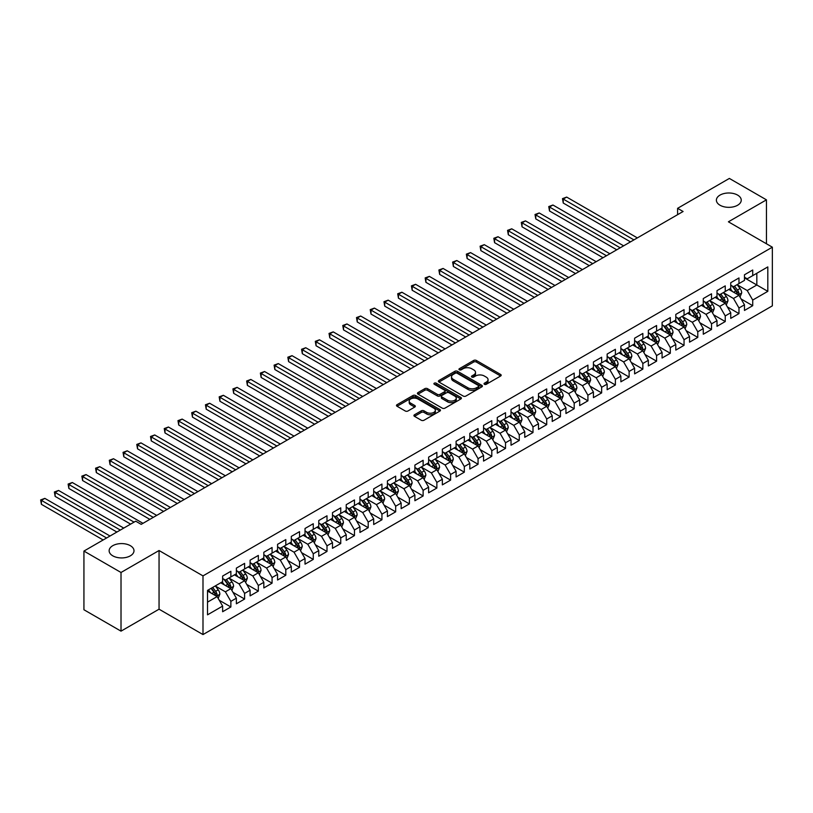 <?xml version="1.0" encoding="UTF-8"?>
<svg xmlns="http://www.w3.org/2000/svg" width="813" height="813" viewBox="0 0 813 813"><rect width="100%" height="100%" fill="white"/><g stroke="black" fill="none" stroke-linecap="round" stroke-linejoin="round"><path stroke-width="1.22" d="M484.416 384.285A1.331 0.772 0 0 0 486.306 384.285L500.625 376.013A1.911 1.098 0 0 0 501.184 375.24A1.911 1.098 0 0 0 500.625 374.458L476.367 360.454A1.911 1.098 0 0 0 473.664 360.454L459.345 368.716A1.331 0.772 0 0 0 458.949 369.265A1.331 0.772 0 0 0 459.345 369.803A1.331 0.772 0 0 0 461.235 369.803L463.085 368.736A6.098 3.526 0 0 1 471.713 368.736L473.735 369.905A6.098 3.526 0 0 1 475.524 372.395A6.098 3.526 0 0 1 473.735 374.884L471.875 375.952A1.331 0.772 0 0 0 471.489 376.5A1.331 0.772 0 0 0 471.875 377.049A1.331 0.772 0 0 0 473.766 377.049L475.625 375.972A6.098 3.526 0 0 1 484.243 375.972L486.265 377.141A6.098 3.526 0 0 1 488.054 379.63A6.098 3.526 0 0 1 486.265 382.12L484.416 383.197A1.331 0.772 0 0 0 484.03 383.736A1.331 0.772 0 0 0 484.416 384.285L484.416 383.197M130.354 545.686A12.429 7.175 0 0 0 116.808 544.131A12.429 7.175 0 0 0 109.135 550.757A12.429 7.175 0 0 0 112.773 555.828A12.429 7.175 0 0 0 126.32 557.383A12.429 7.175 0 0 0 133.993 550.757A12.429 7.175 0 0 0 130.354 545.686M737.604 195.09A12.429 7.175 0 0 0 724.058 193.535A12.429 7.175 0 0 0 716.385 200.161A12.429 7.175 0 0 0 720.033 205.232A12.429 7.175 0 0 0 733.57 206.797A12.429 7.175 0 0 0 741.243 200.161A12.429 7.175 0 0 0 737.604 195.09M414.488 414.772A1.911 1.098 0 0 0 413.929 415.545A1.911 1.098 0 0 0 414.488 416.327L421.297 420.26A1.911 1.098 0 0 0 423.99 420.26L439.904 411.073A1.911 1.098 0 0 0 440.463 410.291A1.911 1.098 0 0 0 439.904 409.518L415.636 395.514A1.911 1.098 0 0 0 412.943 395.514L397.039 404.691A1.911 1.098 0 0 0 396.48 405.474A1.911 1.098 0 0 0 397.039 406.246L405.26 410.992A1.911 1.098 0 0 0 407.953 410.992L414.762 407.069A1.911 1.098 0 0 0 415.321 406.287A1.911 1.098 0 0 0 414.762 405.514L410.687 403.157A5.102 2.947 0 0 1 409.193 401.073A5.102 2.947 0 0 1 412.333 398.35A5.102 2.947 0 0 1 417.892 398.99L433.868 408.217A5.102 2.947 0 0 1 435.362 410.291A5.102 2.947 0 0 1 432.211 413.014A5.102 2.947 0 0 1 426.652 412.374L423.99 410.839A1.911 1.098 0 0 0 421.297 410.839L414.488 414.772L414.488 416.327M121.015 572.484L121.015 631.152L159.053 609.191L159.053 550.523L121.015 572.484L83.932 551.072L135.71 521.184L141.198 524.355L683.093 211.502L677.595 208.331L677.595 214.673M159.053 550.523L202.996 575.889L772.35 247.182L772.35 305.851L202.996 634.567L202.996 575.889M766.446 243.768L766.446 199.846L728.407 221.807L772.35 247.182M766.446 199.846L729.363 178.433L677.595 208.331M463.217 396.053A1.911 1.098 0 0 0 465.92 396.053L481.824 386.866A1.911 1.098 0 0 0 482.383 386.094A1.911 1.098 0 0 0 481.824 385.311L457.556 371.307A1.911 1.098 0 0 0 454.863 371.307L438.959 380.494A1.911 1.098 0 0 0 438.4 381.267A1.911 1.098 0 0 0 438.959 382.049L463.217 396.053M434.843 384.569A1.331 0.772 0 0 1 436.195 384.762L436.195 383.177L460.859 397.415A1.911 1.098 0 0 1 461.418 398.197A1.911 1.098 0 0 1 460.859 398.97L444.955 408.156A1.911 1.098 0 0 1 442.262 408.156L417.994 394.142L417.994 392.588A1.911 1.098 0 0 0 417.435 393.37A1.911 1.098 0 0 0 417.994 394.142M417.994 392.588L424.803 388.665A1.911 1.098 0 0 1 427.496 388.665L437.343 394.346A1.911 1.098 0 0 0 440.036 394.346L444.548 391.734A1.911 1.098 0 0 0 445.107 390.962A1.911 1.098 0 0 0 444.548 390.179L434.305 384.264A1.331 0.772 0 0 1 433.918 383.716A1.331 0.772 0 0 1 434.742 383.004A1.331 0.772 0 0 1 436.195 383.177M744.474 277.863L756.832 284.997L756.832 273.259L767.818 266.918L752.716 275.637L752.716 270.007L744.474 274.774L744.474 280.394L738.976 283.574L738.976 277.944L730.745 282.7L730.745 288.33L725.247 291.501L725.247 285.871L717.005 290.627L717.005 296.257L711.517 299.428L711.517 293.798L703.275 298.554L703.275 304.184L697.778 307.355L697.778 301.725L689.546 306.481L689.546 312.111L684.048 315.281L684.048 309.651L675.806 314.407L675.806 320.037L670.319 323.208L670.319 317.578L662.077 322.344L662.077 327.964L656.589 331.145L656.589 325.515L648.347 330.271L648.347 335.901L642.849 339.072L642.849 333.442L634.607 338.198L634.607 343.828L629.12 346.999L629.12 341.369L620.878 346.125L620.878 351.755L615.39 354.925L615.39 349.295L607.148 354.051L607.148 359.681L601.65 362.852L601.65 357.222L593.419 361.978L593.419 367.608L587.921 370.779L587.921 365.149L579.679 369.915L579.679 375.535L574.191 378.706L574.191 373.086L565.95 377.842L565.95 383.472L560.452 386.642L560.452 381.012L552.22 385.769L552.22 391.399L546.722 394.569L546.722 388.939L538.48 393.695L538.48 399.325L532.993 402.496L532.993 396.866L524.751 401.622L524.751 407.252L519.263 410.423L519.263 404.793L511.021 409.549L511.021 415.179L505.523 418.349L505.523 412.719L497.282 417.486L497.282 423.106L491.794 426.276L491.794 420.656L483.552 425.412L483.552 431.042L478.064 434.213L478.064 428.583L469.823 433.339L469.823 438.969L464.325 442.14L464.325 436.51L456.093 441.266L456.093 446.896L450.595 450.067L450.595 444.437L442.353 449.193L442.353 454.823L436.866 457.993L436.866 452.363L428.624 457.119L428.624 462.749L423.126 465.92L423.126 460.29L414.894 465.056L414.894 470.676L409.396 473.847L409.396 468.227L401.155 472.983L401.155 478.613L395.667 481.784L395.667 476.154L387.425 480.91L387.425 486.54L381.937 489.711L381.937 484.081L373.695 488.837L373.695 494.467L368.198 497.637L368.198 492.007L359.956 496.763L359.956 502.393L354.468 505.564L354.468 499.934L346.226 504.69L346.226 510.32L340.738 513.491L340.738 507.861L332.497 512.627L332.497 518.247L326.999 521.418L326.999 515.798L318.767 520.554L318.767 526.184L313.269 529.354L313.269 523.724L305.027 528.48L305.027 534.111L299.54 537.281L299.54 531.651L291.298 536.407L291.298 542.037L285.8 545.208L285.8 539.578L277.568 544.334L277.568 549.964L272.07 553.135L272.07 547.505L263.829 552.261L263.829 557.891L258.341 561.061L258.341 555.431L250.099 560.187L250.099 565.818L244.611 568.988L244.611 563.368L236.37 568.124L236.37 573.754L230.872 576.925L230.872 571.295L222.63 576.051L222.63 581.681L207.528 590.401L207.528 614.821L222.63 606.102L217.142 596.579L207.528 591.031M767.818 266.918L767.818 291.339L752.716 300.058L747.218 290.546L737.259 284.794M741.11 298.991L752.716 305.688L752.716 300.058M752.716 305.688L744.474 310.444L744.474 304.814L738.976 307.985L733.489 298.473L723.529 292.731M727.381 306.918L738.976 313.615L738.976 307.985M738.976 313.615L730.745 318.371L730.745 312.751L725.247 315.922L719.759 306.399L709.8 300.658M713.641 314.844L725.247 321.552L725.247 315.922M725.247 321.552L717.005 326.308L717.005 320.678L711.517 323.848L706.019 314.336L696.07 308.584M699.912 322.771L711.517 329.478L711.517 323.848M711.517 329.478L703.275 334.234L703.275 328.604L697.778 331.775L692.29 322.263L682.331 316.511M686.182 330.708L697.778 337.405L697.778 331.775M697.778 337.405L689.546 342.161L689.546 336.531L684.048 339.702L678.56 330.19L668.601 324.438M672.442 338.635L684.048 345.332L684.048 339.702M684.048 345.332L675.806 350.088L675.806 344.458L670.319 347.629L664.821 338.117L654.872 332.365M658.713 346.562L670.319 353.259L670.319 347.629M670.319 353.259L662.077 358.015L662.077 352.385L656.589 355.555L651.091 346.043L641.132 340.301M644.983 354.488L656.589 361.185L656.589 355.555M656.589 361.185L648.347 365.941L648.347 360.322L642.849 363.492L637.362 353.97L627.402 348.228M631.244 362.415L642.849 369.122L642.849 363.492M642.849 369.122L634.607 373.878L634.607 368.248L629.12 371.419L623.622 361.907L613.673 356.155M617.514 370.342L629.12 377.049L629.12 371.419M629.12 377.049L620.878 381.805L620.878 376.175L615.39 379.346L609.892 369.834L599.933 364.082M603.785 378.279L615.39 384.976L615.39 379.346M615.39 384.976L607.148 389.732L607.148 384.102L601.65 387.273L596.163 377.76L586.203 372.008M590.045 386.205L601.65 392.903L601.65 387.273M601.65 392.903L593.419 397.659L593.419 392.029L587.921 395.199L582.433 385.687L572.474 379.935M576.315 394.132L587.921 400.829L587.921 395.199M587.921 400.829L579.679 405.585L579.679 399.955L574.191 403.126L568.694 393.614L558.734 387.872M562.586 402.059L574.191 408.756L574.191 403.126M574.191 408.756L565.95 413.512L565.95 407.892L560.452 411.063L554.964 401.541L545.005 395.799M548.856 409.986L560.452 416.693L560.452 411.063M560.452 416.693L552.22 421.449L552.22 415.819L546.722 418.99L541.234 409.478L531.275 403.726M535.117 417.912L546.722 424.62L546.722 418.99M546.722 424.62L538.48 429.376L538.48 423.746L532.993 426.916L527.495 417.404L517.546 411.652M521.387 425.849L532.993 432.546L532.993 426.916M532.993 432.546L524.751 437.303L524.751 431.673L519.263 434.843L513.765 425.331L503.806 419.579M507.658 433.776L519.263 440.473L519.263 434.843M519.263 440.473L511.021 445.229L511.021 439.599L505.523 442.77L500.036 433.258L490.076 427.506M493.918 441.703L505.523 448.4L505.523 442.77M505.523 448.4L497.282 453.156L497.282 447.526L491.794 450.697L486.296 441.185L476.347 435.443M480.188 449.63L491.794 456.327L491.794 450.697M491.794 456.327L483.552 461.083L483.552 455.463L478.064 458.634L472.566 449.111L462.607 443.37M466.459 457.556L478.064 464.264L478.064 458.634M478.064 464.264L469.823 469.02L469.823 463.39L464.325 466.56L458.837 457.048L448.878 451.296M452.719 465.483L464.325 472.19L464.325 466.56M464.325 472.19L456.093 476.946L456.093 471.316L450.595 474.487L445.107 464.975L435.148 459.223M438.99 473.42L450.595 480.117L450.595 474.487M450.595 480.117L442.353 484.873L442.353 479.243L436.866 482.414L431.368 472.902L421.408 467.15M425.26 481.347L436.866 488.044L436.866 482.414M436.866 488.044L428.624 492.8L428.624 487.17L423.126 490.341L417.638 480.829L407.679 475.077M411.53 489.274L423.126 495.971L423.126 490.341M423.126 495.971L414.894 500.727L414.894 495.097L409.396 498.267L403.909 488.755L393.949 483.013M397.791 497.2L409.396 503.897L409.396 498.267M409.396 503.897L401.155 508.653L401.155 503.034L395.667 506.204L390.169 496.682L380.22 490.94M384.061 505.127L395.667 511.834L395.667 506.204M395.667 511.834L387.425 516.59L387.425 510.96L381.937 514.131L376.439 504.619L366.48 498.867M370.332 513.054L381.937 519.761L381.937 514.131M381.937 519.761L373.695 524.517L373.695 518.887L368.198 522.058L362.71 512.546L352.751 506.794M356.592 520.991L368.198 527.688L368.198 522.058M368.198 527.688L359.956 532.444L359.956 526.814L354.468 529.985L348.97 520.472L339.021 514.72M342.862 528.917L354.468 535.615L354.468 529.985M354.468 535.615L346.226 540.371L346.226 534.741L340.738 537.911L335.241 528.399L325.281 522.647M329.133 536.844L340.738 543.541L340.738 537.911M340.738 543.541L332.497 548.297L332.497 542.667L326.999 545.838L321.511 536.326L311.552 530.584M315.393 544.771L326.999 551.468L326.999 545.838M326.999 551.468L318.767 556.224L318.767 550.604L313.269 553.775L307.771 544.253L297.822 538.511M301.664 552.698L313.269 559.405L313.269 553.775M313.269 559.405L305.027 564.161L305.027 558.531L299.54 561.702L294.042 552.19L284.083 546.438M287.934 560.624L299.54 567.332L299.54 561.702M299.54 567.332L291.298 572.088L291.298 566.458L285.8 569.628L280.312 560.116L270.353 554.364M274.205 568.561L285.8 575.258L285.8 569.628M285.8 575.258L277.568 580.015L277.568 574.385L272.07 577.555L266.583 568.043L256.623 562.291M260.465 576.488L272.07 583.185L272.07 577.555M272.07 583.185L263.829 587.941L263.829 582.311L258.341 585.482L252.843 575.97L242.894 570.218M246.735 584.415L258.341 591.112L258.341 585.482M258.341 591.112L250.099 595.868L250.099 590.238L244.611 593.409L239.113 583.897L229.154 578.155M233.006 592.342L244.611 599.039L244.611 593.409M244.611 599.039L236.37 603.795L236.37 598.175L230.872 601.346L225.384 591.823L215.425 586.082M219.266 600.268L230.872 606.976L230.872 601.346M230.872 606.976L222.63 611.732L222.63 606.102M222.63 578.51L225.384 580.096L230.872 576.925M207.528 602.138L217.142 596.579M236.37 570.584L239.113 572.169L244.611 568.988M225.384 591.823L230.872 588.653L220.709 582.789M236.37 598.175L230.872 588.653M250.099 562.647L252.843 564.232L258.341 561.061M239.113 583.897L244.611 580.726L234.449 574.862M250.099 590.238L244.611 580.726M263.829 554.72L266.583 556.305L272.07 553.135M252.843 575.97L258.341 572.799L248.178 566.935M263.829 582.311L258.341 572.799M277.568 546.793L280.312 548.379L285.8 545.208M266.583 568.043L272.07 564.872L261.908 558.998M277.568 574.385L272.07 564.872M291.298 538.867L294.042 540.452L299.54 537.281M280.312 560.116L285.8 556.946L275.637 551.072M291.298 566.458L285.8 556.946M305.027 530.94L307.771 532.525L313.269 529.354M294.042 552.19L299.54 549.009L289.377 543.145M305.027 558.531L299.54 549.009M318.767 523.013L321.511 524.598L326.999 521.418M307.771 544.253L313.269 541.082L303.107 535.218M318.767 550.604L313.269 541.082M332.497 515.076L335.241 516.662L340.738 513.491M321.511 536.326L326.999 533.155L316.836 527.291M332.497 542.667L326.999 533.155M346.226 507.149L348.97 508.735L354.468 505.564M335.241 528.399L340.738 525.228L330.576 519.365M346.226 534.741L340.738 525.228M359.956 499.223L362.71 500.808L368.198 497.637M348.97 520.472L354.468 517.302L344.306 511.428M359.956 526.814L354.468 517.302M373.695 491.296L376.439 492.881L381.937 489.711M362.71 512.546L368.198 509.375L358.035 503.501M373.695 518.887L368.198 509.375M387.425 483.369L390.169 484.955L395.667 481.784M376.439 504.619L381.937 501.438L371.775 495.574M387.425 510.96L381.937 501.438M401.155 475.442L403.909 477.028L409.396 473.847M390.169 496.682L395.667 493.511L385.504 487.648M401.155 503.034L395.667 493.511M414.894 467.505L417.638 469.091L423.126 465.92M403.909 488.755L409.396 485.585L399.234 479.721M414.894 495.097L409.396 485.585M428.624 459.579L431.368 461.164L436.866 457.993M417.638 480.829L423.126 477.658L412.963 471.794M428.624 487.17L423.126 477.658M442.353 451.652L445.107 453.237L450.595 450.067M431.368 472.902L436.866 469.731L426.703 463.857M442.353 479.243L436.866 469.731M456.093 443.725L458.837 445.311L464.325 442.14M445.107 464.975L450.595 461.804L440.433 455.93M456.093 471.316L450.595 461.804M469.823 435.798L472.566 437.384L478.064 434.213M458.837 457.048L464.325 453.878L454.162 448.004M469.823 463.39L464.325 453.878M483.552 427.872L486.296 429.457L491.794 426.276M472.566 449.111L478.064 445.941L467.902 440.077M483.552 455.463L478.064 445.941M497.282 419.935L500.036 421.52L505.523 418.349M486.296 441.185L491.794 438.014L481.631 432.15M497.282 447.526L491.794 438.014M511.021 412.008L513.765 413.593L519.263 410.423M500.036 433.258L505.523 430.087L495.361 424.223M511.021 439.599L505.523 430.087M524.751 404.081L527.495 405.667L532.993 402.496M513.765 425.331L519.263 422.16L509.101 416.297M524.751 431.673L519.263 422.16M538.48 396.155L541.234 397.74L546.722 394.569M527.495 417.404L532.993 414.234L522.83 408.36M538.48 423.746L532.993 414.234M552.22 388.228L554.964 389.813L560.452 386.642M541.234 409.478L546.722 406.307L536.56 400.433M552.22 415.819L546.722 406.307M565.95 380.301L568.694 381.886L574.191 378.706M554.964 401.541L560.452 398.37L550.289 392.506M565.95 407.892L560.452 398.37M579.679 372.364L582.433 373.95L587.921 370.779M568.694 393.614L574.191 390.443L564.029 384.579M579.679 399.955L574.191 390.443M593.419 364.437L596.163 366.023L601.65 362.852M582.433 385.687L587.921 382.517L577.758 376.653M593.419 392.029L587.921 382.517M607.148 356.511L609.892 358.096L615.39 354.925M596.163 377.76L601.65 374.59L591.488 368.726M607.148 384.102L601.65 374.59M620.878 348.584L623.622 350.169L629.12 346.999M609.892 369.834L615.39 366.663L605.228 360.789M620.878 376.175L615.39 366.663M634.607 340.657L637.362 342.243L642.849 339.072M623.622 361.907L629.12 358.736L618.957 352.862M634.607 368.248L629.12 358.736M648.347 332.73L651.091 334.316L656.589 331.145M637.362 353.97L642.849 350.799L632.687 344.936M648.347 360.322L642.849 350.799M662.077 324.794L664.821 326.379L670.319 323.208M651.091 346.043L656.589 342.873L646.426 337.009M662.077 352.385L656.589 342.873M675.806 316.867L678.56 318.452L684.048 315.281M664.821 338.117L670.319 334.946L660.156 329.082M675.806 344.458L670.319 334.946M689.546 308.94L692.29 310.525L697.778 307.355M678.56 330.19L684.048 327.019L673.886 321.155M689.546 336.531L684.048 327.019M703.275 301.013L706.019 302.599L711.517 299.428M692.29 322.263L697.778 319.092L687.615 313.218M703.275 328.604L697.778 319.092M717.005 293.087L719.759 294.672L725.247 291.501M706.019 314.336L711.517 311.166L701.355 305.292M717.005 320.678L711.517 311.166M730.745 285.16L733.489 286.745L738.976 283.574M719.759 306.399L725.247 303.229L715.084 297.365M730.745 312.751L725.247 303.229M744.474 277.223L747.218 278.808L752.716 275.637M733.489 298.473L738.976 295.302L728.814 289.438M744.474 304.814L738.976 295.302M83.932 551.072L83.932 609.75L121.015 631.152M159.053 609.191L202.996 634.567M747.218 290.546L756.832 284.997L767.818 291.339M484.944 384.468L486.265 383.706A6.098 3.526 0 0 0 488.054 381.216L488.054 379.63M475.524 372.395L475.524 373.98A6.098 3.526 0 0 1 473.735 376.47L472.414 377.232M500.625 374.458L500.625 376.013L476.367 362.039A1.911 1.098 0 0 0 473.664 362.039L459.873 369.996M481.824 385.311L481.824 386.866L457.556 372.893A1.911 1.098 0 0 0 454.863 372.893L438.979 382.059L438.959 380.494M478.451 386.642A1.331 0.772 0 0 0 478.847 386.094A1.331 0.772 0 0 0 478.451 385.545L457.15 373.248A1.331 0.772 0 0 0 455.27 373.248L453.308 374.376A6.098 3.526 0 0 0 451.53 376.866A6.098 3.526 0 0 0 453.308 379.356L467.871 387.771A6.098 3.526 0 0 0 476.499 387.771L478.451 386.642L478.451 388.228A1.331 0.772 0 0 0 478.847 387.679L478.847 386.094M451.53 376.866L451.53 378.452A6.098 3.526 0 0 0 453.308 380.951L453.308 379.356M478.451 388.228L476.499 389.356A6.098 3.526 0 0 1 467.871 389.356L453.308 380.951M418.024 394.163L424.803 390.25L424.803 388.665M445.107 390.962L445.107 392.547A1.911 1.098 0 0 1 444.548 393.319L440.036 395.931A1.911 1.098 0 0 1 437.343 395.931L427.496 390.25A1.911 1.098 0 0 0 424.803 390.25M436.195 384.762L460.839 398.99M447.546 400.24A5.102 2.947 0 0 0 453.105 400.88A5.102 2.947 0 0 0 456.256 398.157A5.102 2.947 0 0 0 454.762 396.073L449.132 392.821A1.911 1.098 0 0 0 446.439 392.821L441.926 395.433A1.911 1.098 0 0 0 441.368 396.205A1.911 1.098 0 0 0 441.926 396.988L447.546 400.24L447.546 401.825A5.102 2.947 0 0 0 453.105 402.465A5.102 2.947 0 0 0 456.256 399.742L456.256 398.157M441.368 396.205L441.368 397.791A1.911 1.098 0 0 0 441.926 398.573L441.926 396.988M447.546 401.825L441.926 398.573M435.362 410.291L435.362 411.886A5.102 2.947 0 0 1 432.211 414.6A5.102 2.947 0 0 1 426.652 413.959L423.99 412.425A1.911 1.098 0 0 0 421.297 412.425L414.518 416.337M409.193 401.073L409.193 402.659A5.102 2.947 0 0 0 410.687 404.742L410.687 403.157M414.732 407.079L410.687 404.742M439.904 409.518L439.904 411.073L415.636 397.1A1.911 1.098 0 0 0 412.943 397.1L397.059 406.266L397.039 404.691M739.993 297.06L741.7 292.914A5.142 2.967 -120 0 0 740.054 288.524L737.137 284.631M732.493 291.552L730.277 288.595M637.362 237.904L566.681 197.092L563.246 199.073L563.246 203.037L630.492 241.868M731.954 285.861L735.795 290.983A5.142 2.967 60 0 1 737.269 294.082C738.041 295.119 738.59 294.794 738.915 293.127A5.142 2.967 -120 0 0 737.442 290.038L734.525 286.135M732.869 286.379L736.466 291.196A2.622 1.514 60 0 1 736.944 291.989L738.915 293.127M563.246 203.037L562.484 198.636L633.927 239.886M562.484 198.636L566.681 197.092M726.263 304.997L727.97 300.84A5.142 2.967 -120 0 0 726.324 296.45L723.407 292.558M718.753 299.489L716.538 296.521M623.622 245.831L552.942 205.018L549.507 207L549.507 210.974L616.762 249.794M718.225 293.788L722.066 298.91A5.142 2.967 60 0 1 723.54 302.009C724.312 303.046 724.861 302.731 725.186 301.054A5.142 2.967 -120 0 0 723.712 297.965L720.796 294.072M719.129 294.306L722.737 299.123A2.622 1.514 60 0 1 723.214 299.916L725.186 301.054M549.507 210.974L548.755 206.573L620.197 247.813M548.755 206.573L552.942 205.018M712.534 312.924L714.231 308.767A5.142 2.967 -120 0 0 712.595 304.387L709.678 300.485M705.023 307.416L702.808 304.458M609.892 253.758L539.212 212.955L535.777 214.937L535.777 218.9L603.022 257.721M704.495 301.714L708.336 306.836A5.142 2.967 60 0 1 709.81 309.936C710.582 310.973 711.131 310.657 711.456 308.981A5.142 2.967 -120 0 0 709.983 305.891L707.066 301.999M705.399 302.243L709.007 307.05A2.622 1.514 60 0 1 709.475 307.842L711.456 308.981M535.777 218.9L535.025 214.5L606.457 255.739M535.025 214.5L539.212 212.955M698.794 320.85L700.501 316.694A5.142 2.967 -120 0 0 698.855 312.314L695.938 308.422M691.294 315.342L689.078 312.385M596.163 261.684L525.483 220.882L522.048 222.864L522.048 226.827L589.293 265.648M690.765 309.641L694.597 314.773A5.142 2.967 60 0 1 696.07 317.863C696.843 318.899 697.402 318.584 697.727 316.918A5.142 2.967 -120 0 0 696.253 313.818L693.337 309.926M691.67 310.17L695.267 314.977A2.622 1.514 60 0 1 695.745 315.769L697.727 316.918M522.048 226.827L521.296 222.427L592.728 263.666M521.296 222.427L525.483 220.882M685.064 328.777L686.772 324.621A5.142 2.967 -120 0 0 685.125 320.241L682.209 316.348M677.564 323.269L675.339 320.312M582.423 269.611L511.743 228.809L508.318 230.79L508.318 234.754L575.563 273.585M677.026 317.568L680.867 322.7A5.142 2.967 60 0 1 682.341 325.789C683.113 326.826 683.662 326.511 683.987 324.844A5.142 2.967 -120 0 0 682.514 321.745L679.597 317.853M677.93 318.096L681.538 322.903A2.622 1.514 60 0 1 682.016 323.706L683.987 324.844M508.318 234.754L507.556 230.353L578.998 271.593M507.556 230.353L511.743 228.809M671.335 336.704L673.032 332.547A5.142 2.967 -120 0 0 671.396 328.167L668.479 324.275M663.825 331.196L661.609 328.239M568.694 277.548L498.013 236.735L494.578 238.717L494.578 242.681L561.834 281.511M663.296 325.505L667.138 330.627A5.142 2.967 60 0 1 668.611 333.726C669.384 334.753 669.932 334.438 670.258 332.771A5.142 2.967 -120 0 0 668.784 329.671L665.867 325.779M664.201 326.023L667.808 330.83A2.622 1.514 60 0 1 668.276 331.633L670.258 332.771M494.578 242.681L493.826 238.28L565.259 279.53M493.826 238.28L498.013 236.735M657.605 344.631L659.302 340.484A5.142 2.967 -120 0 0 657.656 336.094L654.739 332.202M650.095 339.123L647.88 336.165M554.964 285.475L484.284 244.662L480.849 246.644L480.849 250.607L548.094 289.438M649.567 333.432L653.408 338.554A5.142 2.967 60 0 1 654.872 341.653C655.654 342.69 656.203 342.364 656.528 340.698A5.142 2.967 -120 0 0 655.054 337.608L652.138 333.706M650.471 333.95L654.069 338.767A2.622 1.514 60 0 1 654.546 339.56L656.528 340.698M480.849 250.607L480.097 246.207L551.529 287.456M480.097 246.207L484.284 244.662M643.866 352.568L645.573 348.411A5.142 2.967 -120 0 0 643.926 344.021L641.01 340.129M636.366 347.06L634.14 344.092M541.234 293.402L470.544 252.589L467.119 254.571L467.119 258.544L534.365 297.365M635.827 341.358L639.668 346.48A5.142 2.967 60 0 1 641.142 349.58C641.914 350.616 642.463 350.301 642.788 348.625A5.142 2.967 -120 0 0 641.315 345.535L638.398 341.643M636.731 341.877L640.339 346.694A2.622 1.514 60 0 1 640.817 347.486L642.788 348.625M467.119 258.544L466.357 254.144L537.8 295.383M466.357 254.144L470.544 252.589M630.136 360.494L631.833 356.338A5.142 2.967 -120 0 0 630.197 351.958L627.28 348.055M622.626 354.986L620.41 352.029M527.495 301.328L456.815 260.526L453.38 262.508L453.38 266.471L520.635 305.292M622.097 349.285L625.939 354.407A5.142 2.967 60 0 1 627.412 357.507C628.185 358.543 628.734 358.228 629.059 356.551A5.142 2.967 -120 0 0 627.585 353.462L624.669 349.57M623.002 349.814L626.61 354.62A2.622 1.514 60 0 1 627.087 355.413L629.059 356.551M453.38 266.471L452.628 262.071L524.06 303.31M452.628 262.071L456.815 260.526M616.406 368.421L618.104 364.265A5.142 2.967 -120 0 0 616.467 359.885L613.541 355.992M608.896 362.913L606.681 359.956M513.765 309.255L443.085 268.453L439.65 270.434L439.65 274.398L506.895 313.218M608.368 357.212L612.209 362.344A5.142 2.967 60 0 1 613.683 365.433C614.455 366.47 615.004 366.155 615.329 364.488A5.142 2.967 -120 0 0 613.856 361.389L610.939 357.496M609.272 357.74L612.87 362.547A2.622 1.514 60 0 1 613.348 363.34L615.329 364.488M439.65 274.398L438.898 269.997L510.33 311.237M438.898 269.997L443.085 268.453M602.667 376.348L604.374 372.191A5.142 2.967 -120 0 0 602.728 367.811L599.811 363.919M595.167 370.84L592.951 367.883M500.036 317.182L429.355 276.379L425.921 278.361L425.921 282.324L493.166 321.155M594.628 365.139L598.47 370.271A5.142 2.967 60 0 1 599.943 373.36C600.716 374.397 601.264 374.082 601.59 372.415A5.142 2.967 -120 0 0 600.116 369.315L597.199 365.423M595.543 365.667L599.14 370.474A2.622 1.514 60 0 1 599.618 371.277L601.59 372.415M425.921 282.324L425.158 277.924L496.601 319.163M425.158 277.924L429.355 276.379M588.937 384.275L590.645 380.118A5.142 2.967 -120 0 0 588.998 375.738L586.082 371.846M581.427 378.767L579.212 375.809M486.296 325.119L415.616 284.306L412.181 286.288L412.181 290.251L479.436 329.082M580.899 373.076L584.74 378.197A5.142 2.967 60 0 1 586.214 381.297C586.986 382.323 587.535 382.008 587.86 380.342A5.142 2.967 -120 0 0 586.386 377.242L583.47 373.35M581.803 373.594L585.411 378.401A2.622 1.514 60 0 1 585.888 379.204L587.86 380.342M412.181 290.251L411.429 285.851L482.871 327.1M411.429 285.851L415.616 284.306M575.208 392.201L576.905 388.055A5.142 2.967 -120 0 0 575.269 383.665L572.352 379.773M567.698 386.693L565.482 383.736M472.566 333.045L401.886 292.233L398.451 294.215L398.451 298.178L465.697 337.009M567.169 381.002L571.011 386.124A5.142 2.967 60 0 1 572.484 389.224C573.256 390.26 573.805 389.935 574.13 388.268A5.142 2.967 -120 0 0 572.657 385.179L569.74 381.277M568.074 381.521L571.681 386.338A2.622 1.514 60 0 1 572.149 387.13L574.13 388.268M398.451 298.178L397.699 293.778L469.131 335.027M397.699 293.778L401.886 292.233M561.468 400.138L563.175 395.982A5.142 2.967 -120 0 0 561.529 391.592L558.612 387.699M553.968 394.63L551.753 391.663M458.837 340.972L388.157 300.16L384.722 302.141L384.722 306.115L451.967 344.936M553.44 388.929L557.271 394.051A5.142 2.967 60 0 1 558.744 397.151C559.517 398.187 560.076 397.872 560.401 396.195A5.142 2.967 -120 0 0 558.927 393.106L556.011 389.214M554.344 389.447L557.942 394.264A2.622 1.514 60 0 1 558.419 395.057L560.401 396.195M384.722 306.115L383.97 301.714L455.402 342.954M383.97 301.714L388.157 300.16M547.738 408.065L549.446 403.909A5.142 2.967 -120 0 0 547.799 399.529L544.883 395.626M540.239 402.557L538.013 399.6M445.097 348.899L374.417 308.097L370.992 310.078L370.992 314.042L438.237 352.862M539.7 396.856L543.541 401.978A5.142 2.967 60 0 1 545.015 405.077C545.787 406.114 546.336 405.799 546.661 404.122A5.142 2.967 -120 0 0 545.188 401.033L542.271 397.14M540.604 397.384L544.212 402.191A2.622 1.514 60 0 1 544.69 402.984L546.661 404.122M370.992 314.042L370.23 309.641L441.672 350.881M370.23 309.641L374.417 308.097M534.009 415.992L535.706 411.835A5.142 2.967 -120 0 0 534.07 407.455L531.153 403.563M526.499 410.484L524.283 407.526M431.368 356.826L360.687 316.023L357.253 318.005L357.253 321.968L424.498 360.789M525.97 404.783L529.812 409.915A5.142 2.967 60 0 1 531.285 413.004C532.058 414.041 532.606 413.726 532.932 412.059A5.142 2.967 -120 0 0 531.458 408.959L528.541 405.067M526.875 405.311L530.483 410.118A2.622 1.514 60 0 1 530.95 410.911L532.932 412.059M357.253 321.968L356.501 317.568L427.933 358.807M356.501 317.568L360.687 316.023M520.279 423.919L521.976 419.762A5.142 2.967 -120 0 0 520.33 415.382L517.414 411.49M512.769 418.41L510.554 415.453M417.638 364.752L346.958 323.95L343.523 325.932L343.523 329.895L410.768 368.716M512.241 412.709L516.082 417.841A5.142 2.967 60 0 1 517.546 420.931C518.328 421.967 518.877 421.652 519.202 419.986A5.142 2.967 -120 0 0 517.729 416.886L514.812 412.994M513.145 413.238L516.743 418.045A2.622 1.514 60 0 1 517.22 418.847L519.202 419.986M343.523 329.895L342.771 325.495L414.203 366.734M342.771 325.495L346.958 323.95M506.54 431.845L508.247 427.689A5.142 2.967 -120 0 0 506.601 423.309L503.684 419.417M499.04 426.337L496.814 423.38M403.909 372.689L333.218 331.877L329.793 333.858L329.793 337.822L397.039 376.653M498.501 420.646L502.343 425.768A5.142 2.967 60 0 1 503.816 428.868C504.588 429.894 505.137 429.579 505.462 427.912A5.142 2.967 -120 0 0 503.989 424.813L501.072 420.921M499.406 421.164L503.013 425.971A2.622 1.514 60 0 1 503.491 426.774L505.462 427.912M329.793 337.822L329.031 333.421L400.474 374.671M329.031 333.421L333.218 331.877M492.81 439.772L494.507 435.626A5.142 2.967 -120 0 0 492.871 431.236L489.954 427.343M485.3 434.264L483.085 431.307M390.169 380.616L319.489 339.804L316.054 341.785L316.054 345.749L383.309 384.579M484.772 428.573L488.613 433.695A5.142 2.967 60 0 1 490.087 436.794C490.859 437.831 491.408 437.506 491.733 435.839A5.142 2.967 -120 0 0 490.259 432.75L487.343 428.847M485.676 429.091L489.284 433.908A2.622 1.514 60 0 1 489.761 434.701L491.733 435.839M316.054 345.749L315.302 341.348L386.734 382.598M315.302 341.348L319.489 339.804M479.081 447.709L480.778 443.552A5.142 2.967 -120 0 0 479.142 439.162L476.215 435.27M471.57 442.201L469.355 439.233M376.439 388.543L305.759 347.73L302.324 349.712L302.324 353.685L369.569 392.506M471.042 436.5L474.883 441.622A5.142 2.967 60 0 1 476.357 444.721C477.129 445.758 477.678 445.443 478.003 443.766A5.142 2.967 -120 0 0 476.53 440.676L473.613 436.774M471.947 437.018L475.544 441.835A2.622 1.514 60 0 1 476.022 442.628L478.003 443.766M302.324 353.685L301.572 349.285L373.004 390.525M301.572 349.285L305.759 347.73M465.341 455.636L467.048 451.479A5.142 2.967 -120 0 0 465.402 447.099L462.485 443.197M457.841 450.128L455.626 447.17M362.71 396.47L292.03 355.667L288.595 357.649L288.595 361.612L355.84 400.433M457.302 444.426L461.144 449.548A5.142 2.967 60 0 1 462.617 452.648C463.39 453.684 463.938 453.369 464.264 451.693A5.142 2.967 -120 0 0 462.79 448.603L459.873 444.711M458.217 444.955L461.814 449.762A2.622 1.514 60 0 1 462.292 450.554L464.264 451.693M288.595 361.612L287.832 357.212L359.275 398.451M287.832 357.212L292.03 355.667M451.611 463.562L453.319 459.406A5.142 2.967 -120 0 0 451.672 455.026L448.756 451.134M444.101 458.054L441.886 455.097M348.97 404.396L278.29 363.594L274.855 365.576L274.855 369.539L342.11 408.36M443.573 452.353L447.414 457.485A5.142 2.967 60 0 1 448.888 460.575C449.66 461.611 450.209 461.296 450.534 459.63A5.142 2.967 -120 0 0 449.061 456.53L446.144 452.638M444.477 452.882L448.085 457.689A2.622 1.514 60 0 1 448.563 458.481L450.534 459.63M274.855 369.539L274.103 365.139L345.545 406.378M274.103 365.139L278.29 363.594M437.882 471.489L439.579 467.333A5.142 2.967 -120 0 0 437.943 462.953L435.026 459.06M430.372 465.981L428.156 463.024M335.241 412.323L264.56 371.521L261.125 373.502L261.125 377.466L328.371 416.286M429.843 460.28L433.685 465.412A5.142 2.967 60 0 1 435.158 468.501C435.931 469.538 436.479 469.223 436.805 467.556A5.142 2.967 -120 0 0 435.331 464.457L432.414 460.565M430.748 460.808L434.355 465.615A2.622 1.514 60 0 1 434.823 466.418L436.805 467.556M261.125 377.466L260.373 373.065L331.806 414.305M260.373 373.065L264.56 371.521M424.142 479.416L425.849 475.259A5.142 2.967 -120 0 0 424.203 470.879L421.286 466.987M416.642 473.908L414.427 470.951M321.511 420.26L250.831 379.447L247.396 381.429L247.396 385.392L314.641 424.223M416.114 468.217L419.945 473.339A5.142 2.967 60 0 1 421.419 476.438C422.191 477.465 422.75 477.15 423.075 475.483A5.142 2.967 -120 0 0 421.601 472.383L418.685 468.491M417.018 468.735L420.616 473.542A2.622 1.514 60 0 1 421.093 474.345L423.075 475.483M247.396 385.392L246.644 380.992L318.076 422.242M246.644 380.992L250.831 379.447M410.413 487.343L412.12 483.196A5.142 2.967 -120 0 0 410.474 478.806L407.557 474.914M402.913 481.835L400.687 478.877M307.771 428.187L237.091 387.374L233.666 389.356L233.666 393.319L300.912 432.15M402.374 476.144L406.215 481.266A5.142 2.967 60 0 1 407.689 484.365C408.461 485.402 409.01 485.076 409.335 483.41A5.142 2.967 -120 0 0 407.862 480.32L404.945 476.418M403.278 476.662L406.886 481.469A2.622 1.514 60 0 1 407.364 482.272L409.335 483.41M233.666 393.319L232.904 388.919L304.347 430.168M232.904 388.919L237.091 387.374M396.683 495.28L398.38 491.123A5.142 2.967 -120 0 0 396.744 486.733L393.827 482.841M389.173 489.772L386.958 486.804M294.042 436.114L223.362 395.301L219.927 397.283L219.927 401.256L287.172 440.077M388.644 484.07L392.486 489.192A5.142 2.967 60 0 1 393.959 492.292C394.732 493.328 395.281 493.013 395.606 491.337A5.142 2.967 -120 0 0 394.132 488.247L391.216 484.345M389.549 484.589L393.157 489.406A2.622 1.514 60 0 1 393.624 490.198L395.606 491.337M219.927 401.256L219.175 396.856L290.607 438.095M219.175 396.856L223.362 395.301M382.953 503.206L384.651 499.05A5.142 2.967 -120 0 0 383.004 494.67L380.088 490.767M375.443 497.698L373.228 494.741M280.312 444.04L209.632 403.238L206.197 405.22L206.197 409.183L273.442 448.004M374.915 491.997L378.756 497.119A5.142 2.967 60 0 1 380.22 500.219C381.002 501.255 381.551 500.94 381.876 499.263A5.142 2.967 -120 0 0 380.403 496.174L377.486 492.282M375.819 492.526L379.417 497.332A2.622 1.514 60 0 1 379.895 498.125L381.876 499.263M206.197 409.183L205.445 404.783L276.877 446.022M205.445 404.783L209.632 403.238M369.214 511.133L370.921 506.977A5.142 2.967 -120 0 0 369.275 502.597L366.358 498.704M361.714 505.625L359.488 502.668M266.583 451.967L195.892 411.165L192.468 413.146L192.468 417.11L259.713 455.93M361.175 499.924L365.017 505.056A5.142 2.967 60 0 1 366.49 508.145C367.263 509.182 367.811 508.867 368.137 507.2A5.142 2.967 -120 0 0 366.663 504.101L363.746 500.208M362.08 500.452L365.687 505.259A2.622 1.514 60 0 1 366.165 506.052L368.137 507.2M192.468 417.11L191.705 412.709L263.148 453.949M191.705 412.709L195.892 411.165M355.484 519.06L357.181 514.903A5.142 2.967 -120 0 0 355.545 510.523L352.629 506.631M347.974 513.552L345.759 510.594M252.843 459.894L182.163 419.091L178.728 421.073L178.728 425.036L245.983 463.857M347.446 507.851L351.287 512.983A5.142 2.967 60 0 1 352.761 516.072C353.533 517.109 354.082 516.794 354.407 515.127A5.142 2.967 -120 0 0 352.933 512.027L350.017 508.135M348.35 508.379L351.958 513.186A2.622 1.514 60 0 1 352.436 513.989L354.407 515.127M178.728 425.036L177.976 420.636L249.408 461.875M177.976 420.636L182.163 419.091M341.755 526.987L343.452 522.83A5.142 2.967 -120 0 0 341.816 518.45L338.889 514.558M334.245 521.479L332.029 518.521M239.113 467.831L168.433 427.018L164.998 429L164.998 432.963L232.244 471.794M333.716 515.788L337.558 520.909A5.142 2.967 60 0 1 339.031 524.009C339.804 525.035 340.352 524.72 340.677 523.054A5.142 2.967 -120 0 0 339.204 519.954L336.287 516.062M334.621 516.306L338.218 521.113A2.622 1.514 60 0 1 338.696 521.916L340.677 523.054M164.998 432.963L164.246 428.563L235.679 469.812M164.246 428.563L168.433 427.018M328.015 534.913L329.722 530.767A5.142 2.967 -120 0 0 328.076 526.377L325.159 522.485M320.515 529.405L318.29 526.448M225.384 475.757L154.704 434.945L151.269 436.927L151.269 440.89L218.514 479.721M319.976 523.714L323.818 528.836A5.142 2.967 60 0 1 325.291 531.936C326.064 532.972 326.613 532.647 326.938 530.98A5.142 2.967 -120 0 0 325.464 527.891L322.548 523.989M320.891 524.233L324.489 529.039A2.622 1.514 60 0 1 324.966 529.842L326.938 530.98M151.269 440.89L150.507 436.49L221.949 477.739M150.507 436.49L154.704 434.945M314.285 542.85L315.993 538.694A5.142 2.967 -120 0 0 314.346 534.304L311.43 530.411M306.775 537.342L304.56 534.375M211.644 483.684L140.964 442.872L137.529 444.853L137.529 448.827L204.785 487.648M306.247 531.641L310.088 536.763A5.142 2.967 60 0 1 311.562 539.862C312.334 540.899 312.883 540.584 313.208 538.907A5.142 2.967 -120 0 0 311.735 535.818L308.818 531.915M307.151 532.159L310.759 536.976A2.622 1.514 60 0 1 311.237 537.769L313.208 538.907M137.529 448.827L136.777 444.426L208.219 485.666M136.777 444.426L140.964 442.872M300.556 550.777L302.253 546.621A5.142 2.967 -120 0 0 300.617 542.241L297.7 538.338M293.046 545.269L290.83 542.312M197.915 491.611L127.235 450.809L123.8 452.79L123.8 456.754L191.045 495.574M292.517 539.568L296.359 544.69A5.142 2.967 60 0 1 297.832 547.789C298.605 548.826 299.154 548.511 299.479 546.834A5.142 2.967 -120 0 0 298.005 543.745L295.089 539.852M293.422 540.096L297.03 544.903A2.622 1.514 60 0 1 297.497 545.696L299.479 546.834M123.8 456.754L123.048 452.353L194.48 493.593M123.048 452.353L127.235 450.809M286.816 558.704L288.524 554.547A5.142 2.967 -120 0 0 286.877 550.167L283.961 546.275M279.316 553.196L277.101 550.238M184.185 499.538L113.505 458.735L110.07 460.717L110.07 464.68L177.315 503.501M278.788 547.495L282.619 552.627A5.142 2.967 60 0 1 284.093 555.716C284.865 556.753 285.424 556.438 285.749 554.771A5.142 2.967 -120 0 0 284.276 551.671L281.359 547.779M279.692 548.023L283.29 552.83A2.622 1.514 60 0 1 283.767 553.623L285.749 554.771M110.07 464.68L109.318 460.28L180.75 501.519M109.318 460.28L113.505 458.735M273.087 566.631L274.794 562.474A5.142 2.967 -120 0 0 273.148 558.094L270.231 554.202M265.587 561.122L263.361 558.165M170.445 507.464L99.765 466.662L96.341 468.644L96.341 472.607L163.586 511.428M265.048 555.421L268.89 560.553A5.142 2.967 60 0 1 270.363 563.643C271.136 564.679 271.684 564.364 272.009 562.698A5.142 2.967 -120 0 0 270.536 559.598L267.619 555.706M265.953 555.95L269.56 560.757A2.622 1.514 60 0 1 270.038 561.559L272.009 562.698M96.341 472.607L95.578 468.207L167.021 509.446M95.578 468.207L99.765 466.662M259.357 574.557L261.054 570.401A5.142 2.967 -120 0 0 259.418 566.021L256.502 562.129M251.847 569.049L249.632 566.092M156.716 515.401L86.036 474.589L82.601 476.57L82.601 480.534L149.846 519.365M251.319 563.358L255.16 568.48A5.142 2.967 60 0 1 256.634 571.58C257.406 572.606 257.955 572.291 258.28 570.624A5.142 2.967 -120 0 0 256.806 567.525L253.89 563.633M252.223 563.876L255.831 568.683A2.622 1.514 60 0 1 256.298 569.486L258.28 570.624M82.601 480.534L81.849 476.133L153.281 517.383M81.849 476.133L86.036 474.589M245.628 582.484L247.325 578.338A5.142 2.967 -120 0 0 245.678 573.948L242.762 570.055M238.118 576.976L235.902 574.019M142.986 523.328L72.306 482.516L68.871 484.497L68.871 488.461L130.629 524.121M237.589 571.285L241.431 576.407A5.142 2.967 60 0 1 242.894 579.506C243.676 580.543 244.225 580.218 244.55 578.551A5.142 2.967 -120 0 0 243.077 575.462L240.16 571.559M238.494 571.803L242.091 576.61A2.622 1.514 60 0 1 242.569 577.413L244.55 578.551M68.871 488.461L68.119 484.06L134.054 522.139M68.119 484.06L72.306 482.516M231.888 590.421L233.595 586.264A5.142 2.967 -120 0 0 231.949 581.874L229.032 577.982M224.388 584.913L222.162 581.945M123.759 528.084L58.566 490.442L55.142 492.424L55.142 496.397L116.889 532.048M223.849 579.212L227.691 584.334A5.142 2.967 60 0 1 229.164 587.433C229.937 588.47 230.486 588.155 230.811 586.478A5.142 2.967 -120 0 0 229.337 583.388L226.421 579.486M224.754 579.73L228.362 584.547A2.622 1.514 60 0 1 228.839 585.34L230.811 586.478M55.142 496.397L54.38 491.997L120.324 530.066M54.38 491.997L58.566 490.442M218.158 598.348L219.856 594.191A5.142 2.967 -120 0 0 218.219 589.811L215.303 585.909M210.648 592.84L208.433 589.882M110.029 536.011L44.837 498.379L41.402 500.361L41.402 504.324L103.16 539.974M211.045 588.368L213.961 592.26A5.142 2.967 60 0 1 215.435 595.36C216.207 596.396 216.756 596.081 217.081 594.405A5.142 2.967 -120 0 0 215.608 591.315L212.691 587.423M211.4 588.165L214.632 592.474A2.622 1.514 60 0 1 215.11 593.266L217.081 594.405M41.402 504.324L40.65 499.924L106.594 537.993M40.65 499.924L44.837 498.379M486.265 383.706L486.265 382.12M471.875 377.049L471.875 375.952M473.735 376.47L473.735 374.884M459.345 369.803L459.345 368.716M473.664 362.039L473.664 360.454M476.367 362.039L476.367 360.454M454.863 372.893L454.863 371.307M457.556 372.893L457.556 371.307M467.871 389.356L467.871 387.771M476.499 389.356L476.499 387.771M427.496 390.25L427.496 388.665M437.343 395.931L437.343 394.346M440.036 395.931L440.036 394.346M444.548 393.319L444.548 391.734M460.859 398.97L460.859 397.415M421.297 412.425L421.297 410.839M423.99 412.425L423.99 410.839M426.652 413.959L426.652 412.374M414.762 407.069L414.762 405.514M412.943 397.1L412.943 395.514M415.636 397.1L415.636 395.514M738.336 294.936L741.669 293.005M737.442 290.038L740.054 288.524M733.651 292.223L735.795 290.983M724.607 302.863L727.93 300.932M723.712 297.965L726.324 296.45M719.912 300.149L722.066 298.91M710.867 310.79L714.2 308.869M709.983 305.891L712.595 304.387M706.182 308.086L708.336 306.836M697.137 318.716L700.471 316.796M696.253 313.818L698.855 312.314M692.452 316.013L694.597 314.773M683.408 326.643L686.731 324.722M682.514 321.745L685.125 320.241M678.723 323.94L680.867 322.7M669.668 334.57L673.001 332.649M668.784 329.671L671.396 328.167M664.983 331.867L667.138 330.627M655.939 342.507L659.272 340.576M655.054 337.608L657.656 336.094M651.254 339.793L653.408 338.554M642.209 350.433L645.532 348.503M641.315 345.535L643.926 344.021M637.524 347.72L639.668 346.48M628.469 358.36L631.803 356.44M627.585 353.462L630.197 351.958M623.784 355.657L625.939 354.407M614.74 366.287L618.073 364.366M613.856 361.389L616.467 359.885M610.055 363.584L612.209 362.344M601.01 374.214L604.344 372.293M600.116 369.315L602.728 367.811M596.325 371.511L598.47 370.271M587.281 382.14L590.604 380.22M586.386 377.242L588.998 375.738M582.586 379.437L584.74 378.197M573.541 390.077L576.874 388.147M572.657 385.179L575.269 383.665M568.856 387.364L571.011 386.124M559.811 398.004L563.145 396.073M558.927 393.106L561.529 391.592M555.127 395.291L557.271 394.051M546.082 405.931L549.405 404.01M545.188 401.033L547.799 399.529M541.397 403.228L543.541 401.978M532.342 413.858L535.676 411.937M531.458 408.959L534.07 407.455M527.657 411.154L529.812 409.915M518.613 421.784L521.946 419.864M517.729 416.886L520.33 415.382M513.928 419.081L516.082 417.841M504.883 429.711L508.206 427.79M503.989 424.813L506.601 423.309M500.198 427.008L502.343 425.768M491.143 437.648L494.477 435.717M490.259 432.75L492.871 431.236M486.459 434.935L488.613 433.695M477.414 445.575L480.747 443.644M476.53 440.676L479.142 439.162M472.729 442.861L474.883 441.622M463.684 453.502L467.018 451.581M462.79 448.603L465.402 447.099M458.999 450.798L461.144 449.548M449.955 461.428L453.278 459.508M449.061 456.53L451.672 455.026M445.26 458.725L447.414 457.485M436.215 469.355L439.548 467.434M435.331 464.457L437.943 462.953M431.53 466.652L433.685 465.412M422.486 477.282L425.819 475.361M421.601 472.383L424.203 470.879M417.801 474.579L419.945 473.339M408.756 485.219L412.079 483.288M407.862 480.32L410.474 478.806M404.071 482.505L406.215 481.266M395.016 493.145L398.35 491.215M394.132 488.247L396.744 486.733M390.331 490.432L392.486 489.192M381.287 501.072L384.62 499.152M380.403 496.174L383.004 494.67M376.602 498.369L378.756 497.119M367.557 508.999L370.88 507.078M366.663 504.101L369.275 502.597M362.872 506.296L365.017 505.056M353.818 516.926L357.151 515.005M352.933 512.027L355.545 510.523M349.133 514.223L351.287 512.983M340.088 524.852L343.421 522.932M339.204 519.954L341.816 518.45M335.403 522.149L337.558 520.909M326.359 532.789L329.682 530.859M325.464 527.891L328.076 526.377M321.674 530.076L323.818 528.836M312.629 540.716L315.952 538.785M311.735 535.818L314.346 534.304M307.934 538.003L310.088 536.763M298.889 548.643L302.223 546.722M298.005 543.745L300.617 542.241M294.204 545.94L296.359 544.69M285.16 556.57L288.493 554.649M284.276 551.671L286.877 550.167M280.475 553.866L282.619 552.627M271.43 564.496L274.753 562.576M270.536 559.598L273.148 558.094M266.745 561.793L268.89 560.553M257.691 572.423L261.024 570.502M256.806 567.525L259.418 566.021M253.006 569.72L255.16 568.48M243.961 580.35L247.294 578.429M243.077 575.462L245.678 573.948M239.276 577.647L241.431 576.407M230.231 588.287L233.555 586.356M229.337 583.388L231.949 581.874M225.547 585.573L227.691 584.334M216.492 596.214L219.825 594.293M215.608 591.315L218.219 589.811M211.807 593.51L213.961 592.26"/></g></svg>
